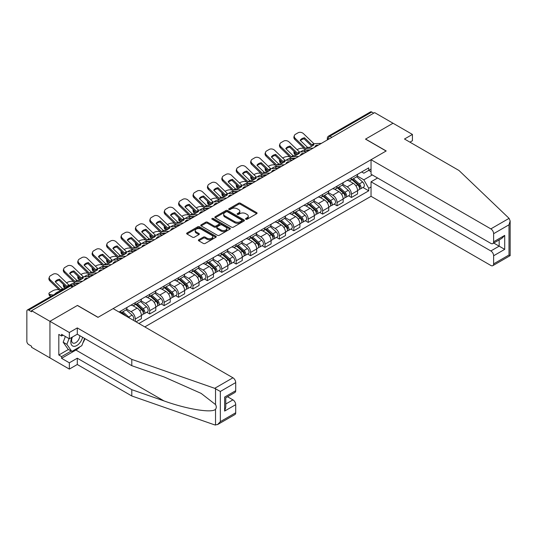 <?xml version="1.0" encoding="UTF-8"?>
<svg xmlns="http://www.w3.org/2000/svg" width="537" height="537" viewBox="0 0 537 537"><rect width="100%" height="100%" fill="white"/><g stroke="black" fill="none" stroke-linecap="round" stroke-linejoin="round"><path stroke-width="0.81" d="M245.805 219.244A0.899 0.517 0 0 0 247.074 219.244L256.706 213.686A1.282 0.738 0 0 0 257.082 213.162A1.282 0.738 0 0 0 256.706 212.639L240.388 203.214A1.282 0.738 0 0 0 238.576 203.214L228.943 208.779A0.899 0.517 0 0 0 228.675 209.141A0.899 0.517 0 0 0 228.943 209.511A0.899 0.517 0 0 0 230.212 209.511L231.454 208.792A4.101 2.37 0 0 1 237.26 208.792L238.616 209.571A4.101 2.37 0 0 1 239.824 211.249A4.101 2.37 0 0 1 238.616 212.927L237.374 213.645A0.899 0.517 0 0 0 237.112 214.008A0.899 0.517 0 0 0 237.374 214.377A0.899 0.517 0 0 0 238.643 214.377L239.891 213.659A4.101 2.37 0 0 1 245.691 213.659L247.054 214.444A4.101 2.37 0 0 1 248.255 216.116A4.101 2.37 0 0 1 247.054 217.794L245.805 218.512A0.899 0.517 0 0 0 245.543 218.881A0.899 0.517 0 0 0 245.805 219.244L245.805 218.512M198.771 239.75A1.282 0.738 0 0 0 198.395 240.274A1.282 0.738 0 0 0 198.771 240.798L203.348 243.442A1.282 0.738 0 0 0 205.161 243.442L215.861 237.267A1.282 0.738 0 0 0 216.236 236.743A1.282 0.738 0 0 0 215.861 236.22L199.542 226.795A1.282 0.738 0 0 0 197.723 226.795L187.024 232.977A1.282 0.738 0 0 0 186.648 233.501A1.282 0.738 0 0 0 187.024 234.025L192.555 237.213A1.282 0.738 0 0 0 194.374 237.213L198.952 234.568A1.282 0.738 0 0 0 199.328 234.045A1.282 0.738 0 0 0 198.952 233.521L196.206 231.944A3.43 1.98 0 0 1 195.2 230.541A3.43 1.98 0 0 1 197.321 228.708A3.43 1.98 0 0 1 201.06 229.138L211.806 235.34A3.43 1.98 0 0 1 212.806 236.743A3.43 1.98 0 0 1 210.692 238.576A3.43 1.98 0 0 1 206.953 238.146L205.161 237.112A1.282 0.738 0 0 0 203.348 237.112L198.771 239.75L198.771 240.798M31.562 310.695L374.645 112.622L393.024 123.235L365.496 139.123L386.096 151.018L98.07 317.307L77.469 305.412L49.941 321.307L31.562 310.695L31.562 311.762L28.696 310.111A2.611 1.51 -120 0 0 27.394 309.977A2.611 1.51 -120 0 0 26.85 311.178L26.85 341.364A2.611 1.51 -120 0 0 28.696 344.559L31.562 346.217L31.562 347.285L49.941 357.897L49.941 321.307L49.941 357.897L69.34 369.094L69.34 362.804L77.288 358.213L77.288 364.509L69.34 369.094M231.548 227.164A1.282 0.738 0 0 0 233.36 227.164L244.06 220.989A1.282 0.738 0 0 0 244.436 220.465A1.282 0.738 0 0 0 244.06 219.942L227.742 210.517A1.282 0.738 0 0 0 225.923 210.517L215.223 216.693A1.282 0.738 0 0 0 214.847 217.217A1.282 0.738 0 0 0 215.223 217.74L231.548 227.164M212.457 219.438A0.899 0.517 0 0 1 213.37 219.566L213.37 218.499L229.957 228.077A1.282 0.738 0 0 1 230.333 228.601A1.282 0.738 0 0 1 229.957 229.124L219.264 235.307A1.282 0.738 0 0 1 217.445 235.307L201.127 225.882L205.705 223.258L205.705 222.19L201.127 224.835A1.282 0.738 0 0 0 200.751 225.359A1.282 0.738 0 0 0 201.127 225.882L201.127 224.835M205.705 223.258A1.282 0.738 0 0 1 207.517 223.258L207.517 222.19A1.282 0.738 0 0 0 205.705 222.19M207.517 222.19L214.135 226.01A1.282 0.738 0 0 0 215.948 226.01L218.989 224.258A1.282 0.738 0 0 0 219.365 223.734A1.282 0.738 0 0 0 218.989 223.211L212.095 219.23A0.899 0.517 0 0 1 211.833 218.868A0.899 0.517 0 0 1 212.39 218.384A0.899 0.517 0 0 1 213.37 218.499M144.815 326.905L371.04 196.3L490.852 265.473A3.92 2.262 -120 0 0 492.812 265.667A3.92 2.262 -120 0 0 493.624 263.868L493.624 255.766A3.92 2.262 -120 0 0 490.852 250.96L499.162 246.161L504.706 249.363L493.624 255.766M331.873 137.311L329.933 136.19A2.611 1.51 60 0 0 328.624 136.062L370.47 111.904A2.611 1.51 60 0 1 371.779 112.032L329.933 136.19A2.611 1.51 120 0 0 328.087 139.392L328.087 139.499M373.718 113.153L371.779 112.032M351.453 177.848A6.008 3.47 60 0 1 350.211 180.539L356.306 177.022A6.008 3.47 -120 0 0 357.555 174.324M342.801 184.319L347.204 186.856A6.008 3.47 60 0 1 351.453 194.219L357.555 190.695A6.008 3.47 -120 0 0 353.306 183.339L348.943 180.821M357.555 190.695L357.555 193.951L351.453 197.468L348.533 195.783M350.211 180.539A6.008 3.47 60 0 1 347.251 180.271M351.453 194.219L351.453 197.468M337.048 186.164A6.008 3.47 60 0 1 335.8 188.863L341.901 185.339A6.008 3.47 -120 0 0 343.143 182.647M334.121 204.1L337.048 205.792L343.143 202.268L343.143 199.019A6.008 3.47 -120 0 0 338.894 191.655L334.531 189.138M335.8 188.863A6.008 3.47 60 0 1 332.846 188.588M328.396 192.635L332.799 195.179A6.008 3.47 60 0 1 337.048 202.536L337.048 205.792M322.636 194.481A6.008 3.47 60 0 1 321.388 197.18L327.489 193.662A6.008 3.47 -120 0 0 328.731 190.964M319.71 212.424L322.636 214.109L328.731 210.591L328.731 207.336A6.008 3.47 -120 0 0 324.482 199.979L320.119 197.455M321.388 197.18A6.008 3.47 60 0 1 318.434 196.911M313.984 200.952L318.387 203.496A6.008 3.47 60 0 1 322.636 210.86L322.636 214.109M308.225 202.805A6.008 3.47 60 0 1 306.983 205.503L313.078 201.979A6.008 3.47 -120 0 0 314.32 199.287M305.305 220.741L308.225 222.432L314.32 218.908L314.32 215.659A6.008 3.47 -120 0 0 310.071 208.296L305.707 205.778M306.983 205.503A6.008 3.47 60 0 1 304.023 205.228M299.572 209.276L303.976 211.82A6.008 3.47 60 0 1 308.225 219.177L308.225 222.432M293.813 211.122A6.008 3.47 60 0 1 292.571 213.82L298.666 210.303A6.008 3.47 -120 0 0 299.908 207.604M290.893 229.064L293.813 230.749L299.908 227.232L299.908 223.976A6.008 3.47 -120 0 0 295.659 216.619L291.296 214.095M292.571 213.82A6.008 3.47 60 0 1 289.611 213.551M285.16 217.592L289.564 220.136A6.008 3.47 60 0 1 293.813 227.5L293.813 230.749M279.401 219.445A6.008 3.47 60 0 1 278.159 222.143L284.254 218.619A6.008 3.47 -120 0 0 285.503 215.921M276.481 237.381L279.401 239.072L285.503 235.548L285.503 232.299A6.008 3.47 -120 0 0 281.254 224.936L276.891 222.419M278.159 222.143A6.008 3.47 60 0 1 275.199 221.868M270.749 225.916L275.152 228.46A6.008 3.47 60 0 1 279.401 235.817L279.401 239.072M264.996 227.762A6.008 3.47 60 0 1 263.748 230.46L269.843 226.943A6.008 3.47 -120 0 0 271.091 224.244M262.069 245.704L264.996 247.389L271.091 243.872L271.091 240.616A6.008 3.47 -120 0 0 266.842 233.259L262.479 230.735M263.748 230.46A6.008 3.47 60 0 1 260.787 230.192M256.344 234.233L260.747 236.777A6.008 3.47 60 0 1 264.996 244.134L264.996 247.389M250.584 236.085A6.008 3.47 60 0 1 249.336 238.784L255.437 235.26A6.008 3.47 -120 0 0 256.679 232.561M247.658 254.021L250.584 255.713L256.679 252.189L256.679 248.94A6.008 3.47 -120 0 0 252.43 241.576L248.067 239.059M249.336 238.784A6.008 3.47 60 0 1 246.382 238.509M241.932 242.556L246.335 245.094A6.008 3.47 60 0 1 250.584 252.457L250.584 255.713M236.173 244.402A6.008 3.47 60 0 1 234.931 247.101L241.026 243.583A6.008 3.47 -120 0 0 242.268 240.885M233.246 262.345L236.173 264.029L242.268 260.512L242.268 257.257A6.008 3.47 -120 0 0 238.019 249.9L233.655 247.376M234.931 247.101A6.008 3.47 60 0 1 231.971 246.832M227.52 250.873L231.924 253.417A6.008 3.47 60 0 1 236.173 260.774L236.173 264.029M221.761 252.726A6.008 3.47 60 0 1 220.519 255.424L226.614 251.9A6.008 3.47 -120 0 0 227.856 249.202M218.841 270.661L221.761 272.353L227.856 268.829L227.856 265.573A6.008 3.47 -120 0 0 223.607 258.216L219.244 255.699M220.519 255.424A6.008 3.47 60 0 1 217.559 255.149M213.108 259.196L217.512 261.734A6.008 3.47 60 0 1 221.761 269.097L221.761 272.353M207.349 261.042A6.008 3.47 60 0 1 206.107 263.741L212.202 260.223A6.008 3.47 -120 0 0 213.451 257.525M204.429 278.985L207.349 280.67L213.451 277.152L213.451 273.897A6.008 3.47 -120 0 0 209.202 266.533L204.832 264.016M206.107 263.741A6.008 3.47 60 0 1 203.147 263.472M198.697 267.513L203.1 270.057A6.008 3.47 60 0 1 207.349 277.414L207.349 280.67M192.937 269.366A6.008 3.47 60 0 1 191.696 272.058L197.791 268.54A6.008 3.47 -120 0 0 199.039 265.842M190.017 287.302L192.937 288.987L199.039 285.469L199.039 282.214A6.008 3.47 -120 0 0 194.79 274.857L190.427 272.34M191.696 272.058A6.008 3.47 60 0 1 188.735 271.789M184.285 275.837L188.688 278.374A6.008 3.47 60 0 1 192.937 285.738L192.937 288.987M178.532 277.683A6.008 3.47 60 0 1 177.284 280.381L183.379 276.857A6.008 3.47 -120 0 0 184.627 274.165M175.606 295.618L178.532 297.31L184.627 293.786L184.627 290.537A6.008 3.47 -120 0 0 180.378 283.174L176.015 280.656M177.284 280.381A6.008 3.47 60 0 1 174.33 280.106M169.88 284.154L174.283 286.698A6.008 3.47 60 0 1 178.532 294.054L178.532 297.31M164.121 285.999A6.008 3.47 60 0 1 162.872 288.698L168.974 285.181A6.008 3.47 -120 0 0 170.216 282.482M161.194 303.942L164.121 305.627L170.216 302.109L170.216 298.854A6.008 3.47 -120 0 0 165.967 291.497L161.603 288.973M162.872 288.698A6.008 3.47 60 0 1 159.919 288.429M155.468 292.47L159.872 295.014A6.008 3.47 60 0 1 164.121 302.378L164.121 305.627M149.709 294.323A6.008 3.47 60 0 1 148.467 297.021L154.562 293.497A6.008 3.47 -120 0 0 155.804 290.806M146.789 312.259L149.709 313.95L155.804 310.426L155.804 307.177A6.008 3.47 -120 0 0 151.555 299.814L147.192 297.297M148.467 297.021A6.008 3.47 60 0 1 145.507 296.746M141.056 300.794L145.46 303.338A6.008 3.47 60 0 1 149.709 310.695L149.709 313.95M135.297 302.64A6.008 3.47 60 0 1 134.055 305.338L140.15 301.821A6.008 3.47 -120 0 0 141.392 299.122M136.036 321.844L141.392 318.75L141.392 315.494A6.008 3.47 -120 0 0 137.143 308.137L132.78 305.613M134.055 305.338A6.008 3.47 60 0 1 131.095 305.07M126.645 309.111L131.048 311.655A6.008 3.47 60 0 1 135.297 319.018L135.297 321.415M120.751 313.017L125.739 310.138A6.008 3.47 -120 0 0 126.987 307.439M120.885 310.963A6.008 3.47 60 0 1 120.442 312.836M371.04 171.712L368.731 170.377L363.838 173.203L361.663 171.954M357.212 175.995L363.838 179.821L372.289 174.941M371.04 186.963L368.731 188.299L363.838 179.821M138.902 323.496L368.731 190.803L368.731 188.299M371.04 169.048L368.731 170.377L368.731 167.873L119.039 312.031M362.945 187.467L368.731 190.803M246.161 219.371L247.054 218.861A4.101 2.37 0 0 0 248.255 217.183L248.255 216.116M239.824 211.249L239.824 212.316A4.101 2.37 0 0 1 238.616 213.995L237.73 214.505M256.693 213.692L240.388 204.282A1.282 0.738 0 0 0 238.576 204.282L229.299 209.638M244.04 220.996L227.742 211.585A1.282 0.738 0 0 0 225.923 211.585L215.243 217.754L215.223 216.693M241.791 220.828A0.899 0.517 0 0 0 242.053 220.465A0.899 0.517 0 0 0 241.791 220.096L227.466 211.826A0.899 0.517 0 0 0 226.198 211.826L224.882 212.585A4.101 2.37 0 0 0 223.681 214.256A4.101 2.37 0 0 0 224.882 215.934L234.676 221.586A4.101 2.37 0 0 0 240.475 221.586L241.791 220.828L241.791 221.895A0.899 0.517 0 0 0 242.053 221.533L242.053 220.465M223.681 214.256L223.681 215.324A4.101 2.37 0 0 0 224.882 217.002L224.882 215.934M241.791 221.895L240.475 222.654A4.101 2.37 0 0 1 234.676 222.654L224.882 217.002M207.517 223.258L214.135 227.077A1.282 0.738 0 0 0 215.948 227.077L218.989 225.325A1.282 0.738 0 0 0 219.365 224.802L219.365 223.734M213.37 219.566L229.943 229.138M221.009 229.977A3.43 1.98 0 0 0 224.741 230.407A3.43 1.98 0 0 0 226.862 228.574A3.43 1.98 0 0 0 225.855 227.178L222.07 224.99A1.282 0.738 0 0 0 220.257 224.99L217.223 226.742A1.282 0.738 0 0 0 216.847 227.265A1.282 0.738 0 0 0 217.223 227.789L221.009 229.977L221.009 231.044A3.43 1.98 0 0 0 224.741 231.474A3.43 1.98 0 0 0 226.862 229.641L226.862 228.574M216.847 227.265L216.847 228.332A1.282 0.738 0 0 0 217.223 228.856L217.223 227.789M221.009 231.044L217.223 228.856M212.806 236.743L212.806 237.81A3.43 1.98 0 0 1 210.692 239.643A3.43 1.98 0 0 1 206.953 239.213L205.161 238.18A1.282 0.738 0 0 0 203.348 238.18L198.784 240.811M195.2 230.541L195.2 231.608A3.43 1.98 0 0 0 196.206 233.004L196.206 231.944M198.932 234.582L196.206 233.004M215.84 237.28L199.542 227.863A1.282 0.738 0 0 0 197.723 227.863L187.044 234.031M306.191 151.723L304.707 151.441L304.325 149.904L308.634 150.729M297.109 149.722L297.74 149.36A3.92 1.43 -13.9 0 1 303.137 148.259L304.184 148.46M294.222 151.528A3.92 1.43 -13.9 0 0 293.887 152.347A3.92 1.43 -13.9 0 0 294.92 153.005L295.296 154.542A3.92 1.43 166.1 0 1 294.269 153.884L293.887 152.347M295.961 153.206L294.92 153.005M304.325 149.904A8.102 2.954 -13.9 0 0 300.431 151.991M296.84 154.837L295.296 154.542M304.707 151.441A8.102 2.954 -13.9 0 0 303.694 151.843M351.876 179.586L357.743 184.822A3.269 1.886 60 0 1 358.77 189.87L357.555 190.575M352.03 179.72L354.789 181.318M352.467 179.244L358.998 185.07A1.571 0.906 60 0 1 359.495 187.494A1.571 0.906 60 0 1 359.347 187.554M353.44 178.673L359.313 183.916A3.269 1.886 60 0 1 360.34 188.964A3.269 1.886 60 0 1 359.354 189.071M356.716 176.713L362.643 181.996A3.269 1.886 60 0 1 363.663 187.044L360.34 188.964M304.519 137.787A8.102 5.92 -160.8 0 0 300.183 140.291L307.533 147.366L309.601 147.299A8.102 1.893 -20.2 0 0 312.145 146.03A8.102 1.893 -20.2 0 0 313.944 144.795L311.816 144.815L304.519 137.787L304.143 138.882L311.433 145.91A1.96 1.134 -120 0 0 311.822 146.212M313.158 148.118L305.687 148.434L295.296 138.439L294.92 139.533A3.92 2.866 -160.8 0 1 293.987 136.646L294.37 135.552A3.92 2.866 19.2 0 0 295.296 138.439M310.191 149.83L306.345 150.004A1.96 1.134 60 0 1 305.687 149.816A1.96 1.134 60 0 1 305.244 149.481L294.92 139.533M321.381 143.372L313.903 143.688L303.519 133.693A3.92 2.866 19.2 0 0 298.122 132.76L295.444 134.304A3.92 2.866 19.2 0 0 294.37 135.552M300.465 140.573A8.102 5.92 -160.8 0 1 304.143 138.882M291.779 160.046L290.295 159.764L289.913 158.227L294.222 159.053M282.704 158.039L283.328 157.677A3.92 1.43 -13.9 0 1 288.731 156.582L289.772 156.777M279.811 159.851A3.92 1.43 -13.9 0 0 279.475 160.67A3.92 1.43 -13.9 0 0 280.509 161.328L280.891 162.859A3.92 1.43 166.1 0 1 279.858 162.208L279.475 160.67M281.549 161.523L280.509 161.328M289.913 158.227A8.102 2.954 -13.9 0 0 286.02 160.308M282.428 163.154L280.891 162.859M290.295 159.764A8.102 2.954 -13.9 0 0 289.282 160.16M337.464 187.903L343.338 193.145A3.269 1.886 60 0 1 344.358 198.193L343.143 198.898M337.619 188.044L340.384 189.635M338.055 187.561L344.586 193.394A1.571 0.906 60 0 1 345.083 195.817A1.571 0.906 60 0 1 344.935 195.871M339.035 186.997L344.902 192.239A3.269 1.886 60 0 1 345.929 197.287A3.269 1.886 60 0 1 344.942 197.394M342.304 185.03L348.231 190.313A3.269 1.886 60 0 1 349.258 195.367L345.929 197.287M277.367 168.363L275.884 168.081L275.508 166.544L279.811 167.369M268.292 166.363L268.916 165.993A3.92 1.43 -13.9 0 1 274.32 164.899L275.36 165.101M265.399 168.168A3.92 1.43 -13.9 0 0 265.063 168.987A3.92 1.43 -13.9 0 0 266.097 169.645L266.48 171.182A3.92 1.43 166.1 0 1 265.446 170.524L265.063 168.987M267.137 169.846L266.097 169.645M275.508 166.544A8.102 2.954 -13.9 0 0 271.608 168.631M268.023 171.478L266.48 171.182M275.884 168.081A8.102 2.954 -13.9 0 0 274.877 168.477M323.052 196.22L328.926 201.462A3.269 1.886 60 0 1 329.946 206.51L328.731 207.215M323.207 196.361L325.972 197.958M323.643 195.877L330.181 201.711A1.571 0.906 60 0 1 330.671 204.134A1.571 0.906 60 0 1 330.53 204.194M324.623 195.314L330.497 200.556A3.269 1.886 60 0 1 331.517 205.604A3.269 1.886 60 0 1 330.53 205.711M327.899 193.354L333.819 198.636A3.269 1.886 60 0 1 334.846 203.684L331.517 205.604M509.083 218.358L510.15 220.942L509.002 224.802L493.624 233.682A3.92 2.262 -120 0 0 490.852 228.883L509.083 218.358L458.981 170.484L404.482 139.016L412.423 134.431L393.024 123.235L365.59 139.07L386.19 150.964L371.04 159.711L490.852 228.883M412.423 134.431L412.423 140.728L409.932 142.164M371.04 196.3L371.04 181.795L490.852 250.96M371.04 159.711L371.04 174.216L490.852 243.389A3.92 2.262 -120 0 0 492.812 243.583A3.92 2.262 -120 0 0 493.624 241.791L493.624 233.682M377.598 178.002L371.04 181.795M493.751 243.039L499.162 246.161L499.162 239.918M493.624 241.791L504.706 235.387L501.934 238.314L492.812 243.583M493.624 263.868L509.002 254.988L509.586 255.323M77.288 358.213L131.787 389.681L131.787 395.977L214.706 424.901L217.559 424.579L220.331 421.652L235.709 412.772A3.92 2.262 60 0 1 234.897 414.571L217.559 424.579M131.787 389.681L164 400.917C186.883 409.234 212.524 413.362 215.532 409.221C216.539 407.959 216.539 406.408 215.532 404.576L201.14 393.393L164 376.92L131.787 365.684L77.288 334.215L69.34 338.8L61.58 334.323L61.58 336.028L58.815 334.43L58.815 355.017L61.58 356.615L71.193 351.07M131.787 395.977L77.288 364.509M235.709 382.586L220.331 391.466L214.706 388.318L131.787 359.387L77.288 327.919L69.34 332.51L49.941 321.307L77.382 305.466L97.976 317.36L113.126 308.614L232.937 377.786A3.92 2.262 60 0 1 235.709 382.586L235.709 390.694A3.92 2.262 60 0 1 234.897 392.487L225.775 397.756L225.775 407.207L224.627 411.067L224.627 397.091C226.117 397.957 226.117 397.957 224.627 397.091L235.709 390.694M69.34 332.51L69.34 338.8M79.973 346.741A14.694 8.485 -60 0 1 75.898 350.057L61.58 358.32L69.34 362.804M61.58 358.32L61.58 356.615M77.288 327.919L77.288 334.215M131.787 359.387L131.787 365.684M225.775 404.005L232.937 399.87A3.92 2.262 60 0 1 235.709 404.67L235.709 412.772M232.937 399.87L227.527 396.742M84.98 338.659A14.694 8.485 -60 0 1 82.893 342.895M63.064 335.175L61.58 336.028M58.815 355.017L68.421 349.466M71.985 337.276A8.491 4.9 120 0 0 70.824 342.056A8.491 4.9 120 0 0 75.952 345.956A8.491 4.9 120 0 0 82.577 337.27M72.441 337.014A5.813 3.356 120 0 0 71.622 340.33A5.813 3.356 120 0 0 72.824 342.989A5.813 3.356 120 0 0 77.261 341.478A5.813 3.356 120 0 0 79.838 335.692M84.618 338.451L81.812 345.68L71.837 351.44L68.145 349.305L63.158 342.21L65.373 336.511M71.837 351.44L66.85 344.345L69.065 338.639M63.158 342.21L66.85 344.345M290.114 146.104A8.102 5.92 -160.8 0 0 285.771 148.615L293.061 155.643L295.189 155.616A8.102 1.893 -20.2 0 0 297.74 154.347A8.102 1.893 -20.2 0 0 299.532 153.112L297.464 153.179L290.114 146.104L289.732 147.205L297.021 154.226A1.96 1.134 -120 0 0 297.411 154.535M298.747 156.435L291.276 156.75L280.891 146.755L280.509 147.85A3.92 2.866 -160.8 0 1 279.576 144.963L279.958 143.869A3.92 2.866 19.2 0 0 280.891 146.755M295.78 158.147L291.933 158.328A1.96 1.134 60 0 1 291.276 158.14A1.96 1.134 60 0 1 290.832 157.804L280.509 147.85M306.969 151.689L299.498 152.005L289.107 142.01A3.92 2.866 19.2 0 0 283.711 141.077L281.032 142.627A3.92 2.866 19.2 0 0 279.958 143.869M286.06 148.89A8.102 5.92 -160.8 0 1 289.732 147.205M275.703 154.428A8.102 5.92 -160.8 0 0 271.36 156.932L278.71 164.007L280.777 163.939A8.102 1.893 -20.2 0 0 283.328 162.671A8.102 1.893 -20.2 0 0 285.12 161.429L282.992 161.456L275.703 154.428L275.32 155.522L282.61 162.55A1.96 1.134 -120 0 0 282.999 162.852M284.341 164.758L276.864 165.074L266.48 155.079L266.097 156.173A3.92 2.866 -160.8 0 1 265.164 153.287L265.547 152.193A3.92 2.866 19.2 0 0 266.48 155.079M281.375 166.47L277.522 166.645A1.96 1.134 60 0 1 276.864 166.457A1.96 1.134 60 0 1 276.421 166.121L266.097 156.173M292.558 160.006L285.087 160.328L274.702 150.333A3.92 2.866 19.2 0 0 269.299 149.4L266.62 150.944A3.92 2.866 19.2 0 0 265.547 152.193M271.648 157.213A8.102 5.92 -160.8 0 1 275.32 155.522M262.962 176.686L261.472 176.398L261.096 174.867L265.399 175.686M253.88 174.679L254.511 174.317A3.92 1.43 -13.9 0 1 259.908 173.216L260.948 173.417M250.994 176.492A3.92 1.43 -13.9 0 0 250.651 177.311A3.92 1.43 -13.9 0 0 251.685 177.969L252.068 179.499A3.92 1.43 166.1 0 1 251.034 178.841L250.651 177.311M252.732 178.163L251.685 177.969M261.096 174.867A8.102 2.954 -13.9 0 0 257.196 176.948M253.612 179.794L252.068 179.499M261.472 176.398A8.102 2.954 -13.9 0 0 260.465 176.801M308.641 204.543L314.514 209.779A3.269 1.886 60 0 1 315.541 214.834L314.32 215.538M308.795 204.684L311.561 206.275M309.231 204.201L315.769 210.034A1.571 0.906 60 0 1 316.259 212.457A1.571 0.906 60 0 1 316.118 212.511M310.211 203.637L316.085 208.873A3.269 1.886 60 0 1 317.112 213.927A3.269 1.886 60 0 1 316.125 214.028M313.487 201.67L319.408 206.953A3.269 1.886 60 0 1 320.435 212.008L317.112 213.927M248.55 185.003L247.067 184.721L246.684 183.184L250.987 184.01M239.468 182.996L240.099 182.634A3.92 1.43 -13.9 0 1 245.496 181.54L246.543 181.741M236.582 184.809A3.92 1.43 -13.9 0 0 236.246 185.627A3.92 1.43 -13.9 0 0 237.273 186.285L237.656 187.822A3.92 1.43 166.1 0 1 236.622 187.165L236.246 185.627M238.321 186.487L237.273 186.285M246.684 183.184A8.102 2.954 -13.9 0 0 242.791 185.272M239.2 188.118L237.656 187.822M247.067 184.721A8.102 2.954 -13.9 0 0 246.053 185.117M294.229 212.86L300.102 218.103A3.269 1.886 60 0 1 301.129 223.15L299.908 223.855M294.383 213.001L297.149 214.599M294.826 212.518L301.358 218.351A1.571 0.906 60 0 1 301.848 220.774A1.571 0.906 60 0 1 301.707 220.835M295.8 211.954L301.673 217.196A3.269 1.886 60 0 1 302.7 222.244A3.269 1.886 60 0 1 301.713 222.352M299.075 209.987L304.996 215.277A3.269 1.886 60 0 1 306.023 220.324L302.7 222.244M234.139 193.327L232.655 193.038L232.273 191.508L236.582 192.327M225.057 191.32L225.688 190.957A3.92 1.43 -13.9 0 1 231.085 189.856L232.132 190.058M222.17 193.132A3.92 1.43 -13.9 0 0 221.835 193.951A3.92 1.43 -13.9 0 0 222.868 194.602L223.244 196.139A3.92 1.43 166.1 0 1 222.211 195.481L221.835 193.951M223.909 194.803L222.868 194.602M232.273 191.508A8.102 2.954 -13.9 0 0 228.379 193.588M224.788 196.435L223.244 196.139M232.655 193.038A8.102 2.954 -13.9 0 0 231.642 193.441M279.817 221.184L285.691 226.419A3.269 1.886 60 0 1 286.718 231.474L285.496 232.179M279.978 221.318L282.737 222.915M280.415 220.841L286.946 226.668A1.571 0.906 60 0 1 287.436 229.098A1.571 0.906 60 0 1 287.295 229.151M281.388 220.277L287.261 225.513A3.269 1.886 60 0 1 288.288 230.568A3.269 1.886 60 0 1 287.302 230.668M284.664 218.311L290.591 223.593A3.269 1.886 60 0 1 291.611 228.648L288.288 230.568M261.291 162.745A8.102 5.92 -160.8 0 0 256.948 165.255L264.298 172.323L266.372 172.256A8.102 1.893 -20.2 0 0 268.916 170.988A8.102 1.893 -20.2 0 0 270.708 169.752L268.641 169.82L261.291 162.745L260.908 163.839L268.205 170.867A1.96 1.134 -120 0 0 268.587 171.175M269.93 173.075L262.452 173.391L252.068 163.396L251.685 164.49A3.92 2.866 -160.8 0 1 250.759 161.603L251.135 160.509A3.92 2.866 19.2 0 0 252.068 163.396M266.963 174.787L263.11 174.968A1.96 1.134 60 0 1 262.452 174.78A1.96 1.134 60 0 1 262.016 174.444L251.685 164.49M278.153 168.329L270.675 168.645L260.291 158.65A3.92 2.866 19.2 0 0 254.887 157.717L252.209 159.267A3.92 2.866 19.2 0 0 251.135 160.509M257.236 165.53A8.102 5.92 -160.8 0 1 260.908 163.839M246.879 171.068A8.102 5.92 -160.8 0 0 242.536 173.572L249.893 180.647L251.96 180.58A8.102 1.893 -20.2 0 0 254.504 179.304A8.102 1.893 -20.2 0 0 256.303 178.069L254.229 178.136L246.879 171.068L246.496 172.162L253.793 179.19A1.96 1.134 -120 0 0 254.176 179.492M255.518 181.392L248.04 181.714L237.656 171.719L237.273 172.813A3.92 2.866 -160.8 0 1 236.347 169.927L236.73 168.833A3.92 2.866 19.2 0 0 237.656 171.719M252.551 183.11L248.698 183.285A1.96 1.134 60 0 1 248.04 183.097A1.96 1.134 60 0 1 247.604 182.761L237.273 172.813M263.741 176.646L256.263 176.962L245.879 166.973A3.92 2.866 19.2 0 0 240.482 166.04L237.797 167.584A3.92 2.866 19.2 0 0 236.73 168.833M242.825 173.847A8.102 5.92 -160.8 0 1 246.496 172.162M232.467 179.385A8.102 5.92 -160.8 0 0 228.124 181.895L235.481 188.964L237.549 188.896A8.102 1.893 -20.2 0 0 240.093 187.628A8.102 1.893 -20.2 0 0 241.892 186.393L239.824 186.46L232.467 179.385L232.091 180.479L239.381 187.507A1.96 1.134 -120 0 0 239.77 187.809M241.106 189.715L233.629 190.031L223.244 180.036L222.868 181.13A3.92 2.866 -160.8 0 1 221.935 178.244L222.318 177.15A3.92 2.866 19.2 0 0 223.244 180.036M238.139 191.427L234.293 191.608A1.96 1.134 60 0 1 233.629 191.42A1.96 1.134 60 0 1 233.192 191.085L222.868 181.13M249.329 184.97L241.851 185.285L231.467 175.29A3.92 2.866 19.2 0 0 226.07 174.357L223.392 175.908A3.92 2.866 19.2 0 0 222.318 177.15M228.413 182.171A8.102 5.92 -160.8 0 1 232.091 180.479M219.727 201.643L218.244 201.362L217.861 199.824L222.17 200.65M210.645 199.636L211.276 199.274A3.92 1.43 -13.9 0 1 216.68 198.18L217.72 198.381M207.759 201.449A3.92 1.43 -13.9 0 0 207.423 202.268A3.92 1.43 -13.9 0 0 208.457 202.926L208.833 204.463A3.92 1.43 166.1 0 1 207.806 203.805L207.423 202.268M209.497 203.127L208.457 202.926M217.861 199.824A8.102 2.954 -13.9 0 0 213.968 201.912M210.376 204.758L208.833 204.463M218.244 201.362A8.102 2.954 -13.9 0 0 217.23 201.758M265.412 229.5L271.279 234.743A3.269 1.886 60 0 1 272.306 239.791L271.091 240.495M265.567 229.641L268.332 231.239M266.003 229.158L272.534 234.991A1.571 0.906 60 0 1 273.031 237.414A1.571 0.906 60 0 1 272.883 237.468M266.983 228.594L272.85 233.837A3.269 1.886 60 0 1 273.877 238.884A3.269 1.886 60 0 1 272.89 238.992M270.252 226.627L276.179 231.917A3.269 1.886 60 0 1 277.206 236.965L273.877 238.884M218.056 187.708A8.102 5.92 -160.8 0 0 213.719 190.212L221.069 197.287L223.137 197.22A8.102 1.893 -20.2 0 0 225.688 195.945A8.102 1.893 -20.2 0 0 227.48 194.709L225.412 194.777L218.056 187.708L217.68 188.802L224.969 195.83A1.96 1.134 -120 0 0 225.359 196.133M226.695 198.032L219.224 198.348L208.833 188.359L208.457 189.454A3.92 2.866 -160.8 0 1 207.524 186.567L207.906 185.466A3.92 2.866 19.2 0 0 208.833 188.359M223.728 199.751L219.881 199.925A1.96 1.134 60 0 1 219.224 199.737A1.96 1.134 60 0 1 218.781 199.402L208.457 189.454M234.917 193.286L227.44 193.602L217.055 183.607A3.92 2.866 19.2 0 0 211.659 182.681L208.98 184.225A3.92 2.866 19.2 0 0 207.906 185.466M214.008 190.487A8.102 5.92 -160.8 0 1 217.68 188.802M205.315 209.967L203.832 209.678L203.449 208.148L207.759 208.967M196.24 207.96L196.864 207.597A3.92 1.43 -13.9 0 1 202.268 206.497L203.308 206.698M193.347 209.772A3.92 1.43 -13.9 0 0 193.011 210.591A3.92 1.43 -13.9 0 0 194.045 211.242L194.428 212.78A3.92 1.43 166.1 0 1 193.394 212.122L193.011 210.591M195.085 211.444L194.045 211.242M203.449 208.148A8.102 2.954 -13.9 0 0 199.556 210.229M195.965 213.075L194.428 212.78M203.832 209.678A8.102 2.954 -13.9 0 0 202.818 210.081M251.001 237.824L256.874 243.06A3.269 1.886 60 0 1 257.894 248.114L256.679 248.812M251.155 237.958L253.92 239.556M251.591 237.482L258.122 243.308A1.571 0.906 60 0 1 258.619 245.731A1.571 0.906 60 0 1 258.478 245.792M252.571 236.918L258.445 242.153A3.269 1.886 60 0 1 259.465 247.208A3.269 1.886 60 0 1 258.478 247.309M255.847 234.951L261.767 240.234A3.269 1.886 60 0 1 262.794 245.288L259.465 247.208M203.651 196.025A8.102 5.92 -160.8 0 0 199.308 198.536L206.658 205.604L208.725 205.537A8.102 1.893 -20.2 0 0 211.276 204.268A8.102 1.893 -20.2 0 0 213.068 203.033L211.001 203.1L203.651 196.025L203.268 197.119L210.558 204.147A1.96 1.134 -120 0 0 210.947 204.449M212.283 206.356L204.812 206.671L194.428 196.676L194.045 197.77A3.92 2.866 -160.8 0 1 193.112 194.884L193.495 193.79A3.92 2.866 19.2 0 0 194.428 196.676M209.316 208.067L205.47 208.249A1.96 1.134 60 0 1 204.812 208.061A1.96 1.134 60 0 1 204.369 207.718L194.045 197.77M220.506 201.61L213.035 201.925L202.644 191.931A3.92 2.866 19.2 0 0 197.247 190.997L194.569 192.541A3.92 2.866 19.2 0 0 193.495 193.79M199.596 198.811A8.102 5.92 -160.8 0 1 203.268 197.119M190.91 218.284L189.42 218.002L189.044 216.465L193.347 217.29M181.828 216.277L182.459 215.914A3.92 1.43 -13.9 0 1 187.856 214.82L188.896 215.015M178.942 218.089A3.92 1.43 -13.9 0 0 178.599 218.908A3.92 1.43 -13.9 0 0 179.633 219.566L180.016 221.103A3.92 1.43 166.1 0 1 178.982 220.445L178.599 218.908M180.68 219.767L179.633 219.566M189.044 216.465A8.102 2.954 -13.9 0 0 185.144 218.552M181.56 221.392L180.016 221.103M189.42 218.002A8.102 2.954 -13.9 0 0 188.413 218.398M236.589 246.141L242.462 251.383A3.269 1.886 60 0 1 243.489 256.431L242.268 257.136M236.743 246.282L239.509 247.879M237.179 245.798L243.717 251.631A1.571 0.906 60 0 1 244.207 254.055A1.571 0.906 60 0 1 244.067 254.108M238.16 245.234L244.033 250.477A3.269 1.886 60 0 1 245.053 255.525A3.269 1.886 60 0 1 244.073 255.632M241.435 243.268L247.356 248.557A3.269 1.886 60 0 1 248.383 253.605L245.053 255.525M189.239 204.349A8.102 5.92 -160.8 0 0 184.896 206.852L192.246 213.921L194.313 213.86A8.102 1.893 -20.2 0 0 196.864 212.585A8.102 1.893 -20.2 0 0 198.656 211.35L196.589 211.417L189.239 204.349L188.856 205.443L196.153 212.471A1.96 1.134 -120 0 0 196.535 212.773M197.878 214.672L190.4 214.988L180.016 204.993L179.633 206.094A3.92 2.866 -160.8 0 1 178.7 203.208L179.083 202.107A3.92 2.866 19.2 0 0 180.016 204.993M194.911 216.384L191.058 216.565A1.96 1.134 60 0 1 190.4 216.377A1.96 1.134 60 0 1 189.964 216.042L179.633 206.094M206.094 209.927L198.623 210.242L188.239 200.247A3.92 2.866 19.2 0 0 182.835 199.314L180.157 200.865A3.92 2.866 19.2 0 0 179.083 202.107M185.184 207.128A8.102 5.92 -160.8 0 1 188.856 205.443M176.498 226.601L175.015 226.319L174.632 224.781L178.935 225.607M167.416 224.6L168.047 224.238A3.92 1.43 -13.9 0 1 173.444 223.137L174.491 223.338M164.53 226.406A3.92 1.43 -13.9 0 0 164.188 227.232A3.92 1.43 -13.9 0 0 165.221 227.883L165.604 229.42A3.92 1.43 166.1 0 1 164.57 228.762L164.188 227.232M166.269 228.084L165.221 227.883M174.632 224.781A8.102 2.954 -13.9 0 0 170.739 226.869M167.148 229.715L165.604 229.42M175.015 226.319A8.102 2.954 -13.9 0 0 174.001 226.721M222.177 254.464L228.05 259.7A3.269 1.886 60 0 1 229.077 264.754L227.856 265.453M222.331 254.598L225.097 256.196M222.768 254.122L229.306 259.948A1.571 0.906 60 0 1 229.796 262.371A1.571 0.906 60 0 1 229.655 262.432M223.748 253.558L229.621 258.794A3.269 1.886 60 0 1 230.648 263.848A3.269 1.886 60 0 1 229.661 263.949M227.023 251.591L232.944 256.874A3.269 1.886 60 0 1 233.971 261.922L230.648 263.848M174.827 212.665A8.102 5.92 -160.8 0 0 170.484 215.169L177.834 222.244L179.908 222.177A8.102 1.893 -20.2 0 0 182.452 220.908A8.102 1.893 -20.2 0 0 184.245 219.673L182.177 219.74L174.827 212.665L174.444 213.76L181.741 220.788A1.96 1.134 -120 0 0 182.124 221.09M183.466 222.996L175.988 223.311L165.604 213.317L165.221 214.411A3.92 2.866 -160.8 0 1 164.295 211.524L164.671 210.43A3.92 2.866 19.2 0 0 165.604 213.317M180.499 224.708L176.646 224.882A1.96 1.134 60 0 1 175.988 224.694A1.96 1.134 60 0 1 175.552 224.359L165.221 214.411M191.689 218.25L184.211 218.566L173.827 208.571A3.92 2.866 19.2 0 0 168.423 207.638L165.745 209.182A3.92 2.866 19.2 0 0 164.671 210.43M170.773 215.451A8.102 5.92 -160.8 0 1 174.444 213.76M162.087 234.924L160.603 234.642L160.221 233.105L164.53 233.931M153.005 232.917L153.636 232.555A3.92 1.43 -13.9 0 1 159.033 231.46L160.08 231.655M150.118 234.729A3.92 1.43 -13.9 0 0 149.783 235.548A3.92 1.43 -13.9 0 0 150.81 236.206L151.192 237.737A3.92 1.43 166.1 0 1 150.159 237.085L149.783 235.548M151.857 236.401L150.81 236.206M160.221 233.105A8.102 2.954 -13.9 0 0 156.327 235.193M152.736 238.032L151.192 237.737M160.603 234.642A8.102 2.954 -13.9 0 0 159.59 235.038M207.765 262.781L213.639 268.023A3.269 1.886 60 0 1 214.666 273.071L213.444 273.776M207.926 262.922L210.685 264.513M208.363 262.439L214.894 268.272A1.571 0.906 60 0 1 215.384 270.695A1.571 0.906 60 0 1 215.243 270.749M209.336 261.875L215.209 267.117A3.269 1.886 60 0 1 216.236 272.165A3.269 1.886 60 0 1 215.25 272.272M212.612 259.908L218.539 265.197A3.269 1.886 60 0 1 219.559 270.245L216.236 272.165M147.675 243.241L146.192 242.959L145.809 241.422L150.118 242.247M138.593 241.241L139.224 240.878A3.92 1.43 -13.9 0 1 144.621 239.777L145.668 239.979M135.707 243.046A3.92 1.43 -13.9 0 0 135.371 243.865A3.92 1.43 -13.9 0 0 136.405 244.523L136.781 246.06A3.92 1.43 166.1 0 1 135.754 245.402L135.371 243.865M137.445 244.724L136.405 244.523M145.809 241.422A8.102 2.954 -13.9 0 0 141.916 243.509M138.324 246.355L136.781 246.06M146.192 242.959A8.102 2.954 -13.9 0 0 145.178 243.362M193.36 271.104L199.227 276.34A3.269 1.886 60 0 1 200.254 281.388L199.039 282.093M193.515 271.239L196.273 272.836M193.951 270.762L200.482 276.589A1.571 0.906 60 0 1 200.979 279.012A1.571 0.906 60 0 1 200.831 279.072M194.924 270.192L200.798 275.434A3.269 1.886 60 0 1 201.825 280.482A3.269 1.886 60 0 1 200.838 280.589M198.2 268.232L204.127 273.514A3.269 1.886 60 0 1 205.147 278.562L201.825 280.482M133.263 251.564L131.78 251.282L131.397 249.745L135.707 250.571M124.188 249.557L124.812 249.195A3.92 1.43 -13.9 0 1 130.216 248.101L131.256 248.295M121.295 251.37A3.92 1.43 -13.9 0 0 120.959 252.189A3.92 1.43 -13.9 0 0 121.993 252.846L122.376 254.377A3.92 1.43 166.1 0 1 121.342 253.726L120.959 252.189M123.033 253.041L121.993 252.846M131.397 249.745A8.102 2.954 -13.9 0 0 127.504 251.826M123.913 254.672L122.376 254.377M131.78 251.282A8.102 2.954 -13.9 0 0 130.766 251.678M178.949 279.421L184.822 284.664A3.269 1.886 60 0 1 185.842 289.712L184.627 290.416M179.103 279.562L181.868 281.153M179.539 279.079L186.071 284.912A1.571 0.906 60 0 1 186.567 287.335A1.571 0.906 60 0 1 186.42 287.389M180.519 278.515L186.386 283.758A3.269 1.886 60 0 1 187.413 288.805A3.269 1.886 60 0 1 186.426 288.906M183.788 276.548L189.715 281.831A3.269 1.886 60 0 1 190.742 286.886L187.413 288.805M118.852 259.881L117.368 259.599L116.985 258.062L121.295 258.888M109.776 257.881L110.4 257.512A3.92 1.43 -13.9 0 1 115.804 256.418L116.844 256.619M106.883 259.686A3.92 1.43 -13.9 0 0 106.548 260.505A3.92 1.43 -13.9 0 0 107.581 261.163L107.964 262.7A3.92 1.43 166.1 0 1 106.93 262.043L106.548 260.505M108.622 261.365L107.581 261.163M116.985 258.062A8.102 2.954 -13.9 0 0 113.092 260.15M109.508 262.996L107.964 262.7M117.368 259.599A8.102 2.954 -13.9 0 0 116.361 259.995M164.537 287.738L170.41 292.98A3.269 1.886 60 0 1 171.431 298.028L170.216 298.733M164.691 287.879L167.457 289.477M165.127 287.396L171.665 293.229A1.571 0.906 60 0 1 172.155 295.652A1.571 0.906 60 0 1 172.015 295.712M166.108 286.832L171.981 292.074A3.269 1.886 60 0 1 173.001 297.122A3.269 1.886 60 0 1 172.015 297.23M169.383 284.872L175.304 290.155A3.269 1.886 60 0 1 176.331 295.202L173.001 297.122M104.447 268.205L102.956 267.916L102.58 266.386L106.883 267.204M95.364 266.198L95.995 265.835A3.92 1.43 -13.9 0 1 101.392 264.734L102.433 264.936M92.478 268.01A3.92 1.43 -13.9 0 0 92.136 268.829A3.92 1.43 -13.9 0 0 93.17 269.487L93.552 271.017A3.92 1.43 166.1 0 1 92.518 270.359L92.136 268.829M94.217 269.681L93.17 269.487M102.58 266.386A8.102 2.954 -13.9 0 0 98.68 268.466M95.096 271.313L93.552 271.017M102.956 267.916A8.102 2.954 -13.9 0 0 101.949 268.319M150.125 296.062L155.999 301.297A3.269 1.886 60 0 1 157.026 306.352L155.804 307.057M150.279 296.202L153.045 297.793M150.716 295.719L157.254 301.552A1.571 0.906 60 0 1 157.744 303.976A1.571 0.906 60 0 1 157.603 304.029M151.696 295.155L157.569 300.391A3.269 1.886 60 0 1 158.596 305.446A3.269 1.886 60 0 1 157.609 305.546M154.971 293.189L160.892 298.471A3.269 1.886 60 0 1 161.919 303.526L158.596 305.446M90.035 276.521L88.551 276.24L88.169 274.702L92.471 275.528M80.953 274.514L81.584 274.152A3.92 1.43 -13.9 0 1 86.981 273.058L88.028 273.259M78.066 276.327A3.92 1.43 -13.9 0 0 77.731 277.146A3.92 1.43 -13.9 0 0 78.758 277.804L79.14 279.341A3.92 1.43 166.1 0 1 78.107 278.683L77.731 277.146M79.805 278.005L78.758 277.804M88.169 274.702A8.102 2.954 -13.9 0 0 84.275 276.79M80.684 279.636L79.14 279.341M88.551 276.24A8.102 2.954 -13.9 0 0 87.538 276.636M135.713 304.378L141.587 309.621A3.269 1.886 60 0 1 142.614 314.669L141.392 315.373M135.868 304.519L138.633 306.117M136.311 304.036L142.842 309.869A1.571 0.906 60 0 1 143.332 312.292A1.571 0.906 60 0 1 143.191 312.353M137.284 303.472L143.157 308.715A3.269 1.886 60 0 1 144.185 313.762A3.269 1.886 60 0 1 143.198 313.87M140.56 301.505L146.48 306.795A3.269 1.886 60 0 1 147.507 311.843L144.185 313.762M160.415 220.982A8.102 5.92 -160.8 0 0 156.072 223.493L163.369 230.521L165.497 230.501A8.102 1.893 -20.2 0 0 168.041 229.225A8.102 1.893 -20.2 0 0 169.84 227.99L167.766 228.057L160.415 220.982L160.033 222.083L167.329 229.104A1.96 1.134 -120 0 0 167.712 229.413M169.054 231.313L161.577 231.628L151.192 221.633L150.81 222.734A3.92 2.866 -160.8 0 1 149.883 219.841L150.266 218.747A3.92 2.866 19.2 0 0 151.192 221.633M166.087 233.024L162.234 233.206A1.96 1.134 60 0 1 161.577 233.018A1.96 1.134 60 0 1 161.14 232.682L150.81 222.734M177.277 226.567L169.799 226.882L159.415 216.888A3.92 2.866 19.2 0 0 154.018 215.955L151.34 217.505A3.92 2.866 19.2 0 0 150.266 218.747M156.361 223.768A8.102 5.92 -160.8 0 1 160.033 222.083M146.004 229.306A8.102 5.92 -160.8 0 0 141.667 231.809L149.018 238.884L151.085 238.817A8.102 1.893 -20.2 0 0 153.629 237.549A8.102 1.893 -20.2 0 0 155.428 236.314L153.3 236.334L146.004 229.306L145.628 230.4L152.917 237.428A1.96 1.134 -120 0 0 153.307 237.73M154.643 239.636L147.172 239.952L136.781 229.957L136.405 231.051A3.92 2.866 -160.8 0 1 135.472 228.165L135.854 227.07A3.92 2.866 19.2 0 0 136.781 229.957M151.676 241.348L147.829 241.522A1.96 1.134 60 0 1 147.172 241.335A1.96 1.134 60 0 1 146.729 240.999L136.405 231.051M162.865 234.891L155.388 235.206L145.003 225.211A3.92 2.866 19.2 0 0 139.607 224.278L136.928 225.822A3.92 2.866 19.2 0 0 135.854 227.07M141.949 232.091A8.102 5.92 -160.8 0 1 145.628 230.4M131.599 237.623A8.102 5.92 -160.8 0 0 127.256 240.133L134.545 247.161L136.673 247.134A8.102 1.893 -20.2 0 0 139.224 245.865A8.102 1.893 -20.2 0 0 141.016 244.63L138.949 244.697L131.599 237.623L131.216 238.723L138.506 245.745A1.96 1.134 -120 0 0 138.895 246.053M140.231 247.953L132.76 248.269L122.376 238.274L121.993 239.368A3.92 2.866 -160.8 0 1 121.06 236.481L121.443 235.387A3.92 2.866 19.2 0 0 122.376 238.274M137.264 249.665L133.418 249.846A1.96 1.134 60 0 1 132.76 249.658A1.96 1.134 60 0 1 132.317 249.322L121.993 239.368M148.454 243.207L140.983 243.523L130.592 233.528A3.92 2.866 19.2 0 0 125.195 232.595L122.517 234.145A3.92 2.866 19.2 0 0 121.443 235.387M127.544 240.408A8.102 5.92 -160.8 0 1 131.216 238.723M117.187 245.946A8.102 5.92 -160.8 0 0 112.844 248.45L120.194 255.525L122.261 255.458A8.102 1.893 -20.2 0 0 124.812 254.189A8.102 1.893 -20.2 0 0 126.604 252.947L124.477 252.974L117.187 245.946L116.804 247.04L124.094 254.068A1.96 1.134 -120 0 0 124.483 254.37M125.826 256.277L118.348 256.592L107.964 246.597L107.581 247.691A3.92 2.866 -160.8 0 1 106.648 244.805L107.031 243.711A3.92 2.866 19.2 0 0 107.964 246.597M122.859 257.988L119.006 258.163A1.96 1.134 60 0 1 118.348 257.975A1.96 1.134 60 0 1 117.905 257.639L107.581 247.691M134.042 251.524L126.571 251.846L116.187 241.851A3.92 2.866 19.2 0 0 110.783 240.918L108.105 242.462A3.92 2.866 19.2 0 0 107.031 243.711M113.132 248.732A8.102 5.92 -160.8 0 1 116.804 247.04M102.775 254.263A8.102 5.92 -160.8 0 0 98.432 256.773L105.782 263.842L107.856 263.774A8.102 1.893 -20.2 0 0 110.4 262.506A8.102 1.893 -20.2 0 0 112.193 261.271L110.125 261.338L102.775 254.263L102.392 255.357L109.689 262.385A1.96 1.134 -120 0 0 110.072 262.694M111.414 264.593L103.936 264.909L93.552 254.914L93.17 256.008A3.92 2.866 -160.8 0 1 92.243 253.122L92.619 252.028A3.92 2.866 19.2 0 0 93.552 254.914M108.447 266.305L104.594 266.486A1.96 1.134 60 0 1 103.936 266.298A1.96 1.134 60 0 1 103.5 265.963L93.17 256.008M119.637 259.848L112.159 260.163L101.775 250.168A3.92 2.866 19.2 0 0 96.371 249.235L93.693 250.786A3.92 2.866 19.2 0 0 92.619 252.028M98.721 257.048A8.102 5.92 -160.8 0 1 102.392 255.357M88.363 262.586A8.102 5.92 -160.8 0 0 84.02 265.09L91.377 272.165L93.445 272.098A8.102 1.893 -20.2 0 0 95.989 270.823A8.102 1.893 -20.2 0 0 97.788 269.587L95.714 269.655L88.363 262.586L87.981 263.68L95.277 270.708A1.96 1.134 -120 0 0 95.66 271.01M97.002 272.91L89.525 273.232L79.14 263.237L78.758 264.332A3.92 2.866 -160.8 0 1 77.831 261.445L78.214 260.351A3.92 2.866 19.2 0 0 79.14 263.237M94.035 274.629L90.182 274.803A1.96 1.134 60 0 1 89.525 274.615A1.96 1.134 60 0 1 89.088 274.279L78.758 264.332M105.225 268.164L97.747 268.48L87.363 258.492A3.92 2.866 19.2 0 0 81.966 257.559L79.281 259.103A3.92 2.866 19.2 0 0 78.214 260.351M84.309 265.365A8.102 5.92 -160.8 0 1 87.981 263.68M75.623 284.845L74.14 284.556L73.757 283.026L78.066 283.845M66.541 282.838L67.172 282.475A3.92 1.43 -13.9 0 1 72.569 281.375L73.616 281.576M63.655 284.65A3.92 1.43 -13.9 0 0 63.319 285.469A3.92 1.43 -13.9 0 0 64.353 286.12L64.729 287.657A3.92 1.43 166.1 0 1 63.695 287L63.319 285.469M65.393 286.322L64.353 286.12M73.757 283.026A8.102 2.954 -13.9 0 0 69.864 285.107M65.722 287.845L64.729 287.657M74.14 284.556A8.102 2.954 -13.9 0 0 73.126 284.959M121.302 312.702L123.322 314.501M121.463 312.836L124.222 314.434M126.088 316.098L121.899 312.359M122.872 311.796L128.746 317.031A3.269 1.886 60 0 1 129.692 318.179M126.148 309.829L132.075 315.112A3.269 1.886 60 0 1 133.116 320.153M73.952 270.903A8.102 5.92 -160.8 0 0 69.609 273.414L76.966 280.482L79.033 280.415A8.102 1.893 -20.2 0 0 81.577 279.146A8.102 1.893 -20.2 0 0 83.376 277.911L81.302 277.978L73.952 270.903L73.576 271.997L80.865 279.025A1.96 1.134 -120 0 0 81.255 279.327M82.591 281.234L75.113 281.549L64.729 271.554L64.353 272.648A3.92 2.866 -160.8 0 1 63.42 269.762L63.802 268.668A3.92 2.866 19.2 0 0 64.729 271.554M79.624 282.945L75.777 283.127A1.96 1.134 60 0 1 75.113 282.939A1.96 1.134 60 0 1 74.677 282.603L64.353 272.648M90.813 276.488L83.336 276.803L72.951 266.808A3.92 2.866 19.2 0 0 67.555 265.875L64.876 267.426A3.92 2.866 19.2 0 0 63.802 268.668M69.897 273.689A8.102 5.92 -160.8 0 1 73.576 271.997M59.345 291.343A8.102 2.954 -13.9 0 0 55.002 293.853L55.251 293.893M51.31 296.169L50.317 295.981A3.92 1.43 166.1 0 1 49.29 295.323L48.907 293.786A3.92 1.43 -13.9 0 1 50.082 292.343L52.76 290.792A3.92 1.43 -13.9 0 1 58.164 289.698L59.204 289.899M48.907 293.786A3.92 1.43 -13.9 0 0 49.941 294.444L50.317 295.981M53.217 295.068L49.941 294.444M62.299 289.826L60.647 289.826L50.317 279.878L49.941 280.972A3.92 2.866 -160.8 0 1 49.008 278.085L49.391 276.985A3.92 2.866 19.2 0 0 50.317 279.878M64.145 288.758L62.493 288.758L55.204 281.73A8.102 5.92 -160.8 0 1 59.54 279.227L59.164 280.321L66.454 287.349A1.96 1.134 -120 0 0 66.507 287.396M60.319 290.967A1.96 1.134 60 0 1 60.265 290.92L49.941 280.972M68.488 286.255L66.836 286.248L59.54 279.227M76.402 284.805L68.924 285.12L58.54 275.125A3.92 2.866 19.2 0 0 53.143 274.199L50.465 275.743A3.92 2.866 19.2 0 0 49.391 276.985M55.492 282.006A8.102 5.92 -160.8 0 1 59.164 280.321M328.181 139.445L328.087 139.392A2.611 1.51 0 0 1 327.322 138.324L327.322 139.942M135.297 319.018L141.392 315.494M149.709 310.695L155.804 307.177M164.121 302.378L170.216 298.854M178.532 294.054L184.627 290.537M192.937 285.738L199.039 282.214M207.349 277.414L213.451 273.897M221.761 269.097L227.856 265.573M236.173 260.774L242.268 257.257M250.584 252.457L256.679 248.94M264.996 244.134L271.091 240.616M279.401 235.817L285.503 232.299M293.813 227.5L299.908 223.976M308.225 219.177L314.32 215.659M322.636 210.86L328.731 207.336M337.048 202.536L343.143 199.019M131.048 311.655L137.143 308.137M145.46 303.338L151.555 299.814M159.872 295.014L165.967 291.497M174.283 286.698L180.378 283.174M188.688 278.374L194.79 274.857M203.1 270.057L209.202 266.533M217.512 261.734L223.607 258.216M231.924 253.417L238.019 249.9M246.335 245.094L252.43 241.576M260.747 236.777L266.842 233.259M275.152 228.46L281.254 224.936M289.564 220.136L295.659 216.619M303.976 211.82L310.071 208.296M318.387 203.496L324.482 199.979M332.799 195.179L338.894 191.655M347.204 186.856L353.306 183.339M317.944 145.352A2.611 1.51 120 0 0 316.79 146.017M303.539 153.669A2.611 1.51 120 0 0 302.385 154.341M289.128 161.993A2.611 1.51 120 0 0 287.973 162.657M274.716 170.31A2.611 1.51 120 0 0 273.561 170.981M260.304 178.633A2.611 1.51 120 0 0 259.149 179.298M245.892 186.95A2.611 1.51 120 0 0 244.738 187.614M231.481 195.273A2.611 1.51 120 0 0 230.333 195.938M217.076 203.59A2.611 1.51 120 0 0 215.921 204.255M202.664 211.914A2.611 1.51 120 0 0 201.509 212.578M188.252 220.23A2.611 1.51 120 0 0 187.098 220.895M173.84 228.547A2.611 1.51 120 0 0 172.686 229.218M159.429 236.871A2.611 1.51 120 0 0 158.274 237.535M145.024 245.187A2.611 1.51 120 0 0 143.869 245.859M130.612 253.511A2.611 1.51 120 0 0 129.457 254.176M116.2 261.828A2.611 1.51 120 0 0 115.046 262.499M101.788 270.151A2.611 1.51 120 0 0 100.634 270.816M87.377 278.468A2.611 1.51 120 0 0 86.222 279.133M72.482 287.067L70.542 285.946L28.696 310.111M73.247 286.63L71.851 285.818A2.611 1.51 120 0 0 70.542 285.946A2.611 1.51 60 0 0 69.239 285.818L27.394 309.977M247.054 218.861L247.054 217.794M237.374 214.377L237.374 213.645M238.616 213.995L238.616 212.927M228.943 209.511L228.943 208.779M238.576 204.282L238.576 203.214M240.388 204.282L240.388 203.214M256.706 213.686L256.706 212.639M225.923 211.585L225.923 210.517M227.742 211.585L227.742 210.517M244.06 220.989L244.06 219.942M234.676 222.654L234.676 221.586M240.475 222.654L240.475 221.586M214.135 227.077L214.135 226.01M215.948 227.077L215.948 226.01M218.989 225.325L218.989 224.258M229.957 229.124L229.957 228.077M203.348 238.18L203.348 237.112M205.161 238.18L205.161 237.112M206.953 239.213L206.953 238.146M198.952 234.568L198.952 233.521M187.024 234.025L187.024 232.977M197.723 227.863L197.723 226.795M199.542 227.863L199.542 226.795M215.861 237.267L215.861 236.22M357.743 184.822L355.917 185.883M359.817 186.775L359.226 187.118M362.643 181.996L359.313 183.916M307.62 147.393L305.775 148.454M313.991 143.708L311.963 144.883M307.473 147.319L305.627 148.387M313.85 143.641L311.816 144.815M343.338 193.145L341.505 194.199M345.405 195.099L344.814 195.434M348.231 190.313L344.902 192.239M328.926 201.462L327.093 202.523M330.993 203.416L330.409 203.758M333.819 198.636L330.497 200.556M509.002 254.988L509.002 224.802M504.706 235.387L504.706 249.363M215.532 425.096L215.532 409.221M215.532 404.576L215.532 388.694M220.331 391.466L220.331 421.652M235.709 404.67L224.627 411.067M214.706 388.318L232.937 377.786M75.898 350.057L164 400.917M293.209 155.71L291.363 156.777M299.586 152.031L297.552 153.206M293.061 155.643L291.215 156.71M299.438 151.958L297.404 153.132M278.797 164.027L276.951 165.094M285.174 160.348L283.14 161.523M278.649 163.96L276.803 165.027M285.026 160.281L282.992 161.456M314.514 209.779L312.682 210.84M316.582 211.739L315.998 212.075M319.408 206.953L316.085 208.873M300.102 218.103L298.27 219.156M302.177 220.056L301.586 220.398M304.996 215.277L301.673 217.196M285.691 226.419L283.858 227.48M287.765 228.379L287.174 228.715M290.591 223.593L287.261 225.513M264.385 172.35L262.539 173.417M270.762 168.672L268.728 169.846M264.244 172.283L262.392 173.344M270.614 168.598L268.581 169.773M249.98 180.667L248.128 181.734M256.35 176.988L254.316 178.163M249.833 180.6L247.987 181.667M256.203 176.921L254.176 178.096M235.568 188.99L233.723 190.058M241.939 185.312L239.911 186.48M235.421 188.917L233.575 189.984M241.798 185.238L239.764 186.413M271.279 234.743L269.453 235.797M273.353 236.696L272.762 237.039M276.179 231.917L272.85 233.837M221.157 197.307L219.311 198.375M227.534 193.629L225.5 194.803M221.009 197.24L219.163 198.307M227.386 193.562L225.352 194.73M256.874 243.06L255.041 244.12M258.941 245.02L258.351 245.355M261.767 240.234L258.445 242.153M206.745 205.631L204.899 206.698M213.122 201.952L211.088 203.12M206.597 205.557L204.751 206.624M212.974 201.878L210.94 203.053M242.462 251.383L240.63 252.437M244.53 253.336L243.946 253.679M247.356 248.557L244.033 250.477M192.333 213.948L190.487 215.015M198.71 210.269L196.676 211.444M192.192 213.88L190.34 214.948M198.562 210.202L196.529 211.37M228.05 259.7L226.218 260.76M230.125 261.653L229.534 261.996M232.944 256.874L229.621 258.794M177.928 222.271L176.076 223.338M184.298 218.586L182.265 219.761M177.781 222.197L175.928 223.264M184.151 218.519L182.124 219.693M213.639 268.023L211.806 269.077M215.713 269.977L215.122 270.319M218.539 265.197L215.209 267.117M199.227 276.34L197.401 277.401M201.301 278.294L200.71 278.636M204.127 273.514L200.798 275.434M184.822 284.664L182.989 285.718M186.889 286.617L186.299 286.953M189.715 281.831L186.386 283.758M170.41 292.98L168.578 294.041M172.478 294.934L171.894 295.276M175.304 290.155L171.981 292.074M155.999 301.297L154.166 302.358M158.066 303.257L157.482 303.593M160.892 298.471L157.569 300.391M141.587 309.621L139.754 310.675M143.661 311.574L143.07 311.916M146.48 306.795L143.157 308.715M163.517 230.588L161.664 231.655M169.887 226.909L167.853 228.084M163.369 230.521L161.523 231.588M169.739 226.836L167.712 228.01M149.105 238.911L147.259 239.972M155.475 235.226L153.448 236.401M148.957 238.837L147.111 239.905M155.334 235.159L153.3 236.334M134.693 247.228L132.847 248.295M141.07 243.55L139.036 244.724M134.545 247.161L132.699 248.228M140.922 243.476L138.888 244.65M120.281 255.545L118.435 256.612M126.658 251.866L124.624 253.041M120.134 255.478L118.288 256.545M126.51 251.799L124.477 252.974M105.87 263.868L104.024 264.936M112.246 260.19L110.213 261.365M105.729 263.801L103.876 264.862M112.099 260.116L110.065 261.291M91.465 272.185L89.612 273.252M97.835 268.507L95.801 269.681M91.317 272.118L89.471 273.185M97.687 268.44L95.66 269.614M132.075 315.112L128.746 317.031M77.053 280.509L75.207 281.576M83.423 276.83L81.396 277.998M76.905 280.435L75.059 281.502M83.282 276.756L81.248 277.931M62.641 288.825L60.795 289.893M69.018 285.147L66.984 286.322M62.493 288.758L60.647 289.826M68.87 285.08L66.836 286.248M318.166 145.225A2.611 2.611 0 0 0 314.816 147.158M303.761 153.542A2.611 2.611 0 0 0 300.405 155.482M289.349 161.865A2.611 2.611 0 0 0 285.993 163.798M274.937 170.182A2.611 2.611 0 0 0 271.588 172.122M260.526 178.506A2.611 2.611 0 0 0 257.176 180.439M246.114 186.822A2.611 2.611 0 0 0 242.764 188.755M231.702 195.146A2.611 2.611 0 0 0 228.353 197.079M217.297 203.463A2.611 2.611 0 0 0 213.941 205.396M202.885 211.779A2.611 2.611 0 0 0 199.529 213.719M188.474 220.103A2.611 2.611 0 0 0 185.124 222.036M174.062 228.42A2.611 2.611 0 0 0 170.712 230.36M159.65 236.743A2.611 2.611 0 0 0 156.301 238.676M145.245 245.06A2.611 2.611 0 0 0 141.889 247M130.833 253.383A2.611 2.611 0 0 0 127.477 255.317M116.422 261.7A2.611 2.611 0 0 0 113.072 263.64M102.01 270.024A2.611 2.611 0 0 0 98.66 271.957M87.598 278.341A2.611 2.611 0 0 0 84.249 280.274M71.851 285.818A2.611 2.611 0 0 0 69.239 285.818M328.624 136.062A2.611 2.611 0 0 0 327.322 138.324M510.15 220.942L510.15 255.652L492.812 265.667"/></g></svg>
